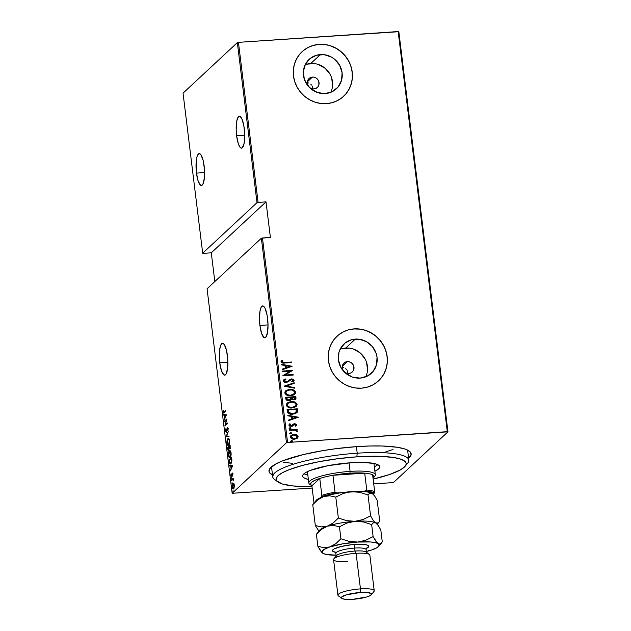 <?xml version="1.0" encoding="UTF-8"?>
<svg xmlns="http://www.w3.org/2000/svg" width="631" height="631" viewBox="0 0 631 631"><rect width="100%" height="100%" fill="white"/><g stroke="black" fill="none" stroke-linecap="round" stroke-linejoin="round"><path stroke-width="0.95" d="M272.513 474.993A71.611 14.261 -7 0 1 270.115 468.218A71.611 14.261 -7 0 1 357.217 446.582A71.611 14.261 -7 0 1 409.306 451.126A71.611 14.261 -7 0 1 408.62 458.28L411.081 454.856L410.371 452.127L406.963 449.8L404.282 448.815L397.096 447.253L382.315 446.014L370.35 445.983L357.217 446.582L336.449 448.625L322.67 450.668L303.408 454.557L282.885 460.748L275.739 464.014L269.721 468.754L269.058 471.649L269.752 472.966L273.168 475.301M308.733 82.992L307.258 82.677L308.733 82.992M310.76 84.175L311.58 85.043L310.76 84.175M312.235 86.045L312.944 88.293L312.235 86.045M312.992 88.924L312.976 89.46M312.448 77.077A6.097 5.758 -132.9 0 1 317.33 87.464A6.097 5.758 -132.9 0 1 313.907 88.932L311.604 88.632L309.537 87.48L307.557 84.554L307.273 82.235L307.889 80.042L309.308 78.299L311.32 77.266L313.607 77.116L315.831 77.858L317.653 79.38L318.797 81.462L318.884 84.909L317.843 86.92L316.099 88.332L313.907 88.932A6.097 5.758 -132.9 0 1 309.024 78.544A6.097 5.758 -132.9 0 1 312.448 77.077L307.313 81.856L312.448 77.077M343.666 367.526L342.199 367.21L343.666 367.526M345.693 368.709L346.514 369.577L345.693 368.709M347.168 370.578L347.878 372.826L347.168 370.578M347.926 373.457L347.91 373.994M347.389 361.61A6.097 5.758 -132.9 0 1 352.264 371.998A6.097 5.758 -132.9 0 1 348.84 373.465L346.537 373.166L344.479 372.014L342.964 370.176L342.239 367.936L342.412 365.641L343.445 363.63L346.253 361.8L348.549 361.65L350.773 362.391L352.595 363.913L353.731 365.996L353.817 369.443L352.776 371.454L351.033 372.866L348.84 373.465A6.097 5.758 -132.9 0 1 343.958 363.077A6.097 5.758 -132.9 0 1 347.389 361.61L342.254 366.39L347.389 361.61M365.728 376.841A20.05 18.946 47.1 0 0 363.874 356.98A20.05 18.946 47.1 0 0 345.717 348.036L355.324 339.099A20.05 18.946 -132.9 0 1 375.24 351.096A20.05 18.946 -132.9 0 1 371.383 373.276A20.05 18.946 -132.9 0 1 360.112 378.103L352.54 377.117L345.749 373.315L340.787 367.266L338.397 359.907L338.95 352.343L340.322 348.848L344.991 343.106L351.601 339.73L359.142 339.218L366.461 341.655L372.448 346.679L376.202 353.518L377.038 357.296L376.486 364.86L373.071 371.47L367.321 376.115L360.112 378.103A20.05 18.946 -132.9 0 1 340.196 366.106A20.05 18.946 -132.9 0 1 344.061 343.919A20.05 18.946 -132.9 0 1 355.324 339.099L345.717 348.036A20.05 18.946 47.1 0 0 340.101 349.298M330.794 92.307A20.05 18.946 47.1 0 0 328.94 72.447A20.05 18.946 47.1 0 0 310.783 63.502L320.39 54.566A20.05 18.946 -132.9 0 1 340.306 66.563A20.05 18.946 -132.9 0 1 336.441 88.742A20.05 18.946 -132.9 0 1 325.178 93.569L317.598 92.583L310.815 88.782L308.046 85.99L304.3 79.151L303.369 71.54L305.388 64.315L310.058 58.573L316.667 55.197L324.2 54.684L331.527 57.121L334.753 59.353L339.715 65.395L342.105 72.762L341.545 80.318L338.137 86.936L332.387 91.582L325.178 93.569A20.05 18.946 -132.9 0 1 305.254 81.573A20.05 18.946 -132.9 0 1 309.119 59.385A20.05 18.946 -132.9 0 1 320.39 54.566L310.783 63.502A20.05 18.946 47.1 0 0 305.167 64.764M343.619 96.306L343.54 96.369A30.469 28.797 47.1 0 0 343.54 96.369A30.469 28.797 47.1 0 0 349.416 62.658A30.469 28.797 47.1 0 0 319.144 44.43L319.215 44.359A30.469 28.797 -132.9 0 1 349.487 62.587A30.469 28.797 -132.9 0 1 343.619 96.306A30.469 28.797 -132.9 0 1 326.495 103.634L332.151 102.679L337.451 100.621L342.191 97.537L346.19 93.554L349.29 88.813L351.372 83.505L352.358 77.834L352.216 72.013L350.939 66.271L348.588 60.821L345.244 55.883L341.04 51.639L336.142 48.248L330.731 45.858L325.012 44.541L319.215 44.359L313.56 45.314L308.259 47.372L303.519 50.456L299.52 54.44L296.42 59.18L294.338 64.488L293.352 70.159L293.494 75.98L294.772 81.73L297.122 87.173L300.466 92.118L304.67 96.362L309.569 99.745L314.979 102.143L320.698 103.452L326.495 103.634A30.469 28.797 -132.9 0 1 296.223 85.406A30.469 28.797 -132.9 0 1 302.091 51.695A30.469 28.797 -132.9 0 1 319.215 44.359L319.144 44.43A30.469 28.797 47.1 0 0 302.02 51.758A30.469 28.797 47.1 0 0 301.997 51.781M378.466 380.919A30.469 28.797 47.1 0 0 378.482 380.903A30.469 28.797 47.1 0 0 384.35 347.192A30.469 28.797 47.1 0 0 354.078 328.964L354.149 328.893A30.469 28.797 -132.9 0 1 384.421 347.129A30.469 28.797 -132.9 0 1 378.553 380.84A30.469 28.797 -132.9 0 1 361.429 388.168L367.092 387.213L372.393 385.155L377.133 382.07L381.124 378.087L384.224 373.347L386.306 368.039L387.3 362.368L387.15 356.547L385.88 350.804L383.522 345.354L380.185 340.417L375.981 336.173L371.075 332.782L365.664 330.392L359.954 329.074L354.149 328.893L348.493 329.847L343.193 331.906L338.453 334.99L334.454 338.981L331.354 343.714L329.272 349.022L328.286 354.693L328.428 360.514L329.705 366.264L332.056 371.706L335.4 376.652L339.604 380.895L344.502 384.279L349.921 386.677L355.632 387.986L361.429 388.168A30.469 28.797 -132.9 0 1 331.157 369.94A30.469 28.797 -132.9 0 1 337.033 336.228A30.469 28.797 -132.9 0 1 354.149 328.893L354.078 328.964A30.469 28.797 47.1 0 0 336.954 336.291A30.469 28.797 47.1 0 0 336.938 336.315M407.255 449.935A68.566 13.661 -7 0 1 407.752 451.228L408.841 460.125A68.566 13.661 -7 0 1 406.048 464.708M219.769 362.809L227.878 362.257L219.769 362.809A15.996 4.157 86.1 0 1 222.522 343.28A15.996 4.157 86.1 0 1 227.436 355.679A15.996 4.157 86.1 0 1 224.683 375.2A15.996 4.157 86.1 0 1 219.769 362.809L221.481 370.854L223.902 374.98L225.512 374.806L226.221 373.804L227.665 367.723L227.736 358.779L226.411 349.992L224.147 344.321L222.475 343.288L221.694 343.682L220.369 346.23L219.541 350.765L219.769 362.809M196.478 173.123L204.586 172.571L196.478 173.123A15.996 4.157 86.1 0 1 199.23 153.593A15.996 4.157 86.1 0 1 204.144 165.985A15.996 4.157 86.1 0 1 201.392 185.514A15.996 4.157 86.1 0 1 196.478 173.123L198.189 181.16L200.611 185.293L201.439 185.514L202.93 184.118L204.373 178.037L204.444 169.092L203.119 160.306L200.855 154.634L199.183 153.593L197.692 154.989L197.077 156.543L196.249 161.071L196.478 173.123M236.625 135.76L244.733 135.208L236.625 135.76A15.996 4.157 86.1 0 1 239.378 116.23A15.996 4.157 86.1 0 1 244.284 128.621A15.996 4.157 86.1 0 1 241.531 148.151A15.996 4.157 86.1 0 1 236.625 135.76L238.329 143.797L239.914 147.11L241.578 148.151L242.367 147.749L244.173 143.15L244.725 134.853L243.842 125.656L241.815 118.667L240.159 116.451L239.33 116.23L237.832 117.626L236.735 121.231L236.183 129.529L236.625 135.76M259.917 325.446L268.025 324.894L259.917 325.446A15.996 4.157 86.1 0 1 262.67 305.917A15.996 4.157 86.1 0 1 267.576 318.316A15.996 4.157 86.1 0 1 264.823 337.837A15.996 4.157 86.1 0 1 259.917 325.446L261.62 333.491L264.042 337.617L265.659 337.443L267.465 332.837L268.017 324.539L267.134 315.342L265.107 308.354L263.45 306.138L262.622 305.925L261.124 307.313L260.027 310.925L259.475 319.223L259.917 325.446M232.169 493.276L207.063 288.769L261.368 238.226L286.474 442.741L232.169 493.276L286.474 442.741L287.578 442.473L262.464 237.966L270.391 237.43L266.022 201.865L258.095 202.401L238.447 42.348L398.169 31.55L447.292 431.675L287.578 442.473L447.955 431.817L398.831 31.692L447.955 431.817L393.657 482.36L447.955 431.817L447.292 431.675L398.169 31.55L398.831 31.692L238.447 42.348L258.095 202.401L266.022 201.865L211.282 252.81L214.816 281.552L211.282 252.81L203.356 253.346L211.282 252.81L266.022 201.865L270.391 237.43L261.368 238.226L207.063 288.769L232.169 493.276L312.156 488.063L232.169 493.276M233.028 490.697L233.013 491.77L233.312 491.036M232.05 482.723L232.034 483.796L232.326 483.054M231.451 477.801L231.435 478.874L231.727 478.132M232.61 465.749L229.731 465.465L229.802 466.049L230.725 466.135L231.049 468.723L230.402 470.915L232.61 465.749L229.731 465.465L229.802 466.049L230.725 466.135L231.049 468.723L230.402 470.915L232.61 465.749M229.858 450.739L229.368 450.991C228.674 451.441 228.367 452.924 228.43 455.432L228.43 455.432C228.935 457.522 229.51 458.161 230.165 457.357C230.859 456.915 231.175 455.424 231.104 452.877C230.591 450.818 230.015 450.187 229.368 450.991L228.383 454.99L228.785 456.828L229.716 457.601L230.567 456.812L231.143 454.604L230.749 451.496L230.039 450.755L229.368 450.991L230.157 450.794M227.862 438.75L226.86 442.315L227.168 444.327L228.099 445.376L229.25 444.177L229.668 441.534L229.014 438.868L227.862 438.75C227.176 439.208 226.86 440.683 226.923 443.191C227.436 445.281 228.012 445.928 228.659 445.123C229.361 444.681 229.676 443.183 229.605 440.643C229.092 438.584 228.509 437.953 227.862 438.75L228.359 438.506M226.292 431.762L225.717 430.973L225.78 428.835L225.464 431.312L226.245 432.385L227.436 428.331L227.957 430.523L228.114 428.536L227.562 427.7L226.292 431.762L225.717 430.973L225.977 429.23L225.78 428.835L225.504 429.774L225.456 431.202L226.355 432.298L227.436 428.331L227.901 430.713L228.138 428.717L227.365 427.81L227.018 428.512L226.158 431.833L226.75 431.793M226.355 414.812L223.477 414.528L223.548 415.111L224.47 415.198L224.794 417.785L224.147 419.978L226.379 414.946L223.477 414.528L223.548 415.111L224.47 415.198L224.794 417.785L224.147 419.978L226.355 414.812M224.139 412.138L223.445 412.209L223.216 410.324L223.484 413.037L225.906 411.089L225.835 410.552L224.139 412.138L225.89 411.01L224.139 412.138L223.374 411.885L223.216 410.324L223.106 412.09C223.437 413.195 223.8 413.392 224.179 412.69L225.835 410.552L224.139 412.138L223.374 411.885M224.376 421.847L226.387 419.97L224.881 425.964L227.436 423.59L227.373 423.054L225.362 424.931L226.868 418.937L224.313 421.311L224.376 421.847L226.387 419.97L224.881 425.964L227.436 423.59L227.373 423.054L225.362 424.931L226.868 418.937L224.313 421.311L224.376 421.847M226.158 436.337L229.053 436.755L228.982 436.179L226.655 435.95L228.383 431.304L226.158 436.337L226.892 435.974L226.174 436.471L229.053 436.755L228.982 436.179L226.655 435.95L228.383 431.304L226.158 436.337M227.531 447.513L227.917 450.006L228.69 450.431L229.195 448.602L229.755 448.838L230.212 447.986L230.086 445.131L227.531 447.513L230.141 445.589L227.531 447.513L227.728 449.154L228.69 450.431L229.195 448.602L229.826 448.783L230.086 445.131L227.531 447.513M229.266 461.655L230.015 463.801L231.38 462.98L231.885 460.654L231.585 457.372L229.029 459.747L229.266 461.655C229.708 463.856 230.252 464.519 230.899 463.643L231.885 460.654L231.585 457.372L229.029 459.747L229.266 461.655M232.871 473.794L232.161 473.147L231.451 475.821L231.017 473.905L231.254 476.326L231.892 475.813L232.271 473.636L232.752 475.253L232.886 473.905L232.24 473.061L231.553 475.774L231.017 473.905L230.922 475.458L231.624 476.302L232.311 473.589L232.752 475.253L232.871 473.794M231.514 479.962L231.577 480.491L232.997 479.418L233.628 480.514L233.375 478.227L231.514 479.962L233.438 478.677L231.514 479.962L231.577 480.491L232.863 479.426L233.628 480.514L233.375 478.227L231.514 479.962M233.785 484.04L232.752 484.427L232.326 486.667L232.863 488.749L233.959 488.347L234.353 486.091L233.785 484.04L233.044 484.016L232.382 487.313C232.736 488.875 233.155 489.372 233.636 488.804L234.314 485.515L233.785 484.04L233.044 484.016M237.343 42.608L256.998 202.661L202.693 253.205L183.045 93.151L237.343 42.608L238.447 42.348L237.343 42.608L183.045 93.151L202.693 253.205L256.998 202.661L258.095 202.401L256.998 202.661L237.343 42.608M290.859 435.603L293.754 434.538L296.641 434.854L293.589 434.428L290.978 435.493L290.363 436.439L290.512 437.669L292.61 439.034L295.844 438.955L298.077 437.094L297.154 435.138L296.499 434.996L297.958 436.668L296.641 434.854L293.904 434.404L290.93 435.532L290.331 437.062C291.143 438.726 292.532 439.436 294.488 439.192L297.485 438.056M289.566 429.735L289.629 430.263L295.253 430.105L296.389 430.681L296.389 431.249L297.414 431.099L296.034 429.837L297.138 429.758L297.075 429.23L289.566 429.735L289.629 430.263L294.74 430.034L297.225 431.494L297.414 430.949L296.034 429.837L297.138 429.758L297.075 429.23L289.566 429.735M289.266 424.182L288.872 425.207L291.206 426.406L294.653 424.292L295.742 424.868L295.056 425.767L295.742 426.099L296.665 424.821L295.813 423.922L293.683 423.937L291.285 425.854L289.968 425.499L290.473 424.142L289.732 423.819L288.872 424.986L289.487 426.051L291.506 426.375L294.977 424.308L295.742 424.868L295.056 425.767L295.742 426.099L296.665 424.821L295.6 426.233M287.318 411.428L287.941 412.989L289.392 413.865L294.716 413.904L297.382 412.051L297.359 408.825L287.081 409.519L287.318 411.428C288.241 413.731 290.039 414.67 292.713 414.236L296.791 412.848L297.382 412.051L297.359 408.825L287.081 409.519L287.318 411.428M285.575 397.285L286.182 399.825L288.935 400.677L290.394 400.322L291.412 399.281L293.391 399.833L295.371 399.313L296.002 398.358L295.852 396.591L285.575 397.285L285.78 398.926C286.34 400.283 287.397 400.866 288.935 400.677L291.412 399.281L293.683 399.817L295.592 399.139L295.852 396.591L285.575 397.285M284.21 386.109L294.827 388.207L294.756 387.631L286.198 386.046L294.227 383.34L294.156 382.757L284.226 386.243L294.827 388.207L294.756 387.631L286.198 386.046L294.227 383.34L294.156 382.757L284.21 386.109M282.428 371.612L290.512 371.067L282.933 375.737L293.21 375.043L293.147 374.514L285.046 375.059L292.634 370.389L282.365 371.083L282.428 371.612L290.512 371.067L282.917 375.619L293.21 375.043L293.147 374.514L285.046 375.059L292.634 370.389L282.365 371.083L282.428 371.612M281.489 360.656L282.649 360.656L281.868 361.926L284.77 362.47L282.191 362.131L282.791 360.522L281.962 360.246L280.984 361.949L282.593 363.03L291.672 362.541L291.609 362.013L284.628 362.604L291.609 362.013L284.77 362.47L282.018 361.784L282.791 360.522L281.418 360.719M292.129 366.264L281.529 364.3L281.6 364.884L284.999 365.507L285.315 368.102L282.128 369.174L282.199 369.75L292.129 366.264L281.529 364.3L281.6 364.884L284.999 365.507L285.315 368.102L282.128 369.174L282.199 369.75L292.129 366.264M283.713 379.87L285.322 378.931L283.784 379.799L283.303 380.935L284.1 382.007L285.401 382.457L288.036 381.952L291.293 379.491L292.989 380.012L291.869 381.471L292.563 381.929L294.117 380.375L293.068 379.113L291.128 378.955L287.231 381.668L285.583 381.913L284.36 380.872L285.906 379.412L285.322 378.931L283.698 379.886L283.303 380.935L286.3 382.481L291.64 379.444L293.052 380.225L292.689 380.95M285.527 390.983L289.739 389.359L285.811 390.731L284.841 392.072L285.054 393.752L288.422 395.645L293.084 395.211L295.355 393.397L295.284 391.315L293.17 389.784L289.597 389.493C292.263 389.13 294.212 390.061 295.426 392.277L295.576 392.143C294.354 389.926 292.413 388.996 289.739 389.359L285.598 390.92L284.778 392.924C285.969 395.164 287.902 396.102 290.575 395.74L294.74 394.194L295.576 392.143L294.661 394.265M287.034 403.225L291.246 401.592L287.318 402.964L286.348 404.305L286.561 405.985L289.921 407.878L294.582 407.445L296.862 405.638L296.783 403.556L294.669 402.018L291.096 401.726C293.77 401.363 295.71 402.294 296.933 404.51L297.075 404.376C295.86 402.16 293.912 401.229 291.246 401.592L287.105 403.154L286.277 405.157C287.468 407.397 289.4 408.336 292.074 407.973L296.239 406.427L297.075 404.376L296.168 406.498M298.384 417.201L287.783 415.237L287.854 415.821L291.254 416.444L291.569 419.039L288.383 420.112L288.454 420.688L298.384 417.201L287.783 415.237L287.854 415.821L291.254 416.444L291.569 419.039L288.383 420.112L288.454 420.688L298.384 417.201M289.108 428.417L290.039 427.692L289.298 428.417L290.694 428.607L290.591 427.771L289.897 427.826L290.82 428.299L290.039 427.692L289.25 428.283L290.173 428.757L290.962 428.165L290.031 428.891M289.708 433.339L290.646 432.614L289.897 433.331L291.049 433.631L291.561 433.221L291.199 432.692L290.505 432.748L291.419 433.221L290.646 432.614L289.858 433.197L290.781 433.678L291.569 433.087L290.631 433.812M290.686 441.314L291.625 440.588L290.852 441.25L292.027 441.613L292.539 441.203L292.177 440.667L291.483 440.73L292.405 441.203L291.625 440.588L290.836 441.179L291.759 441.653L292.547 441.061L291.609 441.787M373.726 483.898L392.553 482.628L373.726 483.898M393.657 482.36L392.553 482.628L393.657 482.36M276.567 480.601A68.566 13.661 -7 0 1 272.742 476.831L271.645 467.942A68.566 13.661 -7 0 1 271.819 466.569M283.642 462.381L292.618 463.312L283.642 462.381M384.05 452.506L392.995 449.453L384.05 452.506M359.875 329.145L354.078 328.964L348.422 329.918M343.122 331.977L338.382 335.061M381.053 378.15L384.153 373.418L386.235 368.11M387.221 362.439L387.079 356.618L385.801 350.868M383.451 345.425L380.107 340.48L375.902 336.236L371.004 332.852L365.594 330.455M324.941 44.612L319.144 44.43L313.489 45.385M308.18 47.443L303.448 50.527M346.119 93.617L349.219 88.884L351.301 83.576M352.287 77.905L352.145 72.084L350.868 66.334M348.517 60.892L345.173 55.946L340.969 51.703L336.071 48.319L330.652 45.921M314.601 63.621L307.06 64.133M332.592 85.532L331.661 77.921M330.108 74.332L325.146 68.29L318.355 64.488M349.535 348.154L341.994 348.667M367.526 370.066L366.595 362.454M365.049 358.873L360.08 352.824L353.297 349.022M281.962 360.246L280.961 361.815C281.836 363.038 283.09 363.44 284.739 363.014L291.672 362.541L291.609 362.013L291.514 362.549L291.467 362.147L282.893 362.636L281.868 361.926L282.459 360.853M282.649 360.656L281.442 360.695M282.136 369.253L285.315 368.102L282.136 369.253M281.552 364.466L291.987 366.398L281.552 364.466M286.19 367.889L285.938 365.846L286.19 367.889L290.015 366.603L286.19 367.889M290.157 366.469L286.34 367.755L285.938 365.846L290.157 366.469L286.34 367.755L286.088 365.712L290.157 366.469M282.38 371.209L292.634 370.389L282.38 371.209M284.896 375.193L293.147 374.514L293.044 375.051L292.997 374.648L284.896 375.193M282.925 375.666L290.512 371.067L282.925 375.666M284.644 380.185L284.218 381.006L285.906 379.412L285.322 378.931L285.709 379.499L285.18 379.065L283.548 380.02M286.245 381.952L284.218 381.006L286.103 382.086L287.231 381.668L286.245 381.952M289.219 379.98L288.328 380.848M291.53 378.915L289.866 379.491L291.53 378.915L294.109 380.217L291.53 378.915M293.052 380.225L291.869 381.471L292.563 381.929L294.109 380.217L293.604 381.274M291.727 381.605L292.902 380.359M289.747 380.501L290.213 380.067M292.492 381.124L291.901 381.51M293.454 381.416L293.92 380.162L292.547 379.136L290.591 379.184L288.848 380.335M288.241 380.927L286.853 381.913L285.433 382.047L284.242 381.156L284.77 380.083M284.218 386.196L294.156 382.757L294.07 383.388L294.007 382.891L284.218 386.196M286.048 386.18L294.756 387.631L294.661 388.175L286.048 386.18M294.985 393.894L295.395 392.064L294.204 390.51L291.325 389.532L288.738 389.587M288.746 389.587L287.91 389.769M287.121 390.021L286.356 390.392M293.289 394.407L290.363 395.345L287.247 394.825L285.709 393.137L286.498 391.173M286.466 391.196L285.685 392.963L286.64 391.031L288.446 390.108L291.782 390.021L293.833 391.007L294.527 392.237L293.762 393.996L290.512 395.203C288.32 395.495 286.758 394.706 285.827 392.829L285.685 392.963C286.608 394.84 288.17 395.629 290.363 395.345L287.073 394.517L285.827 392.829L286.545 391.125L289.81 389.887C291.995 389.603 293.565 390.392 294.527 392.237L293.699 394.052M295.229 399.447L295.86 398.492L295.71 396.725L285.591 397.412L295.852 396.591L295.521 399.202M287.018 399.707L286.695 397.743L290.52 397.483L290.575 398.966L288.872 400.149L286.797 398.532L286.695 397.743L290.52 397.483L290.575 398.966L289.006 400.251M290.575 398.966L289.424 400.054L287.783 399.983L286.971 399.257L286.695 397.743L286.648 398.666L288.872 400.149L287.302 399.951M294.677 398.871L293.73 399.391M293.454 399.423L291.569 397.412L294.866 397.191L294.677 398.902L293.454 399.423L291.948 399.029L291.427 397.554L293.454 399.423L294.598 398.973M292.658 399.36L292.098 399.131M291.617 397.775L294.866 397.191L294.929 398.484L294.149 399.194L292.808 399.226L291.617 397.775M288.722 400.283L290.434 399.107M296.491 406.127L296.893 404.297L295.71 402.744L292.823 401.766L290.236 401.829M290.252 401.821L289.408 402.002M288.627 402.262L287.862 402.633M294.787 406.64L291.869 407.579L288.746 407.058L287.215 405.378L287.996 403.406M287.973 403.43L287.184 405.197L288.146 403.272L289.952 402.341L292.721 402.16L295.332 403.241L296.026 404.479L295.269 406.23L292.011 407.445C289.818 407.729 288.257 406.94 287.334 405.063L287.184 405.197C288.115 407.074 289.676 407.871 291.869 407.579L288.572 406.75L287.334 405.063L288.044 403.359L291.309 402.128C293.494 401.844 295.063 402.625 296.026 404.479L295.205 406.293M296.87 412.745L297.422 411.215L297.209 408.959L287.097 409.645L297.359 408.825L297.382 412.051L296.72 412.911M295.789 412.627L294.141 413.557L291.451 413.841M290.607 413.739L288.619 412.595L288.201 409.976L296.365 409.424L295.836 412.595L292.5 413.841L295.758 412.658L292.65 413.699L288.769 412.453L292.65 413.699L290.047 413.4L288.769 412.453L288.288 410.694L288.619 412.595L288.051 410.118L288.138 410.828L288.201 409.976L296.365 409.424L296.436 411.57L295.742 412.674M288.391 420.191L291.569 419.039L288.391 420.191M287.807 415.403L298.242 417.336L287.807 415.403M292.445 418.826L292.192 416.783L292.445 418.826L296.27 417.541L292.445 418.826M296.412 417.406L292.595 418.692L292.192 416.783L296.412 417.406L292.595 418.692L292.342 416.649L296.412 417.406M295.742 424.868L295.056 425.767M294.906 425.901L295.592 425.002L294.906 425.901M292.342 426.106L293.991 424.497M292.721 425.846L292.2 426.248M290.323 424.277L289.645 425.262L290.473 424.142L289.187 424.245M289.732 423.819L290.299 424.269L289.235 424.206M292.887 424.45L291.656 425.807L290.552 425.996L289.645 425.262L291.104 425.878L289.645 425.262L290.473 424.142M293.415 424.056L294.551 423.764L293.415 424.056L291.798 425.673M291.656 425.807L292.342 425.057L291.656 425.807M296.665 424.821L294.401 423.898L296.665 424.821M295.923 425.988L296.515 424.955L295.663 424.064L294.109 423.929L292.76 424.568M296.223 425.704L296.515 425.168M295.663 424.064L295.04 423.914M293.147 425.341L293.644 424.781M290.173 428.757L290.962 428.165M290.039 427.692L289.25 428.283M290.552 428.741L290.686 428.055L289.377 427.976M289.582 429.861L297.075 429.23L296.98 429.766L296.925 429.364L289.582 429.861M297.162 431.509L297.083 430.665L295.884 429.971L297.414 430.949L297.075 431.636M297.083 430.665L296.325 430.137M290.781 433.678L291.569 433.087M290.646 432.614L289.858 433.197M291.151 433.663L291.049 432.827L289.779 433.079M297.083 438.379L298.1 436.534L296.933 438.513M297.367 438.166L297.903 436.392L296.499 434.996L293.904 434.404L291.104 435.406M292.532 434.743L291.948 434.94M291.688 435.824L291.104 437.133L294.275 438.797L291.254 436.999L291.759 435.761L293.959 434.933L297.177 436.597L296.68 437.788L294.275 438.797L296.089 438.261L294.275 438.797L292.374 438.521L291.128 437.251L291.782 435.753M291.546 437.993L291.254 437.598M296.688 437.78L294.661 438.64L292.516 438.379L291.301 437.236L291.711 435.8L293.486 434.988L295.876 435.216L297.13 436.352L296.602 437.859M291.759 441.653L292.547 441.061M291.625 440.588L290.836 441.179M292.129 441.637L292.027 440.809L290.757 441.053M223.611 413.06L224.179 412.69M223.958 412.887L223.76 412.437M224.723 412.098L223.958 411.846L224.723 412.098L224.226 412.398M224.344 412.39L223.69 412.445M223.737 412.311L224.076 412.997M225.062 415.206L223.548 415.111L224.076 414.591L225.062 415.206M225.354 415.19L226.229 415.277L225.354 415.19M225.874 415.332L225.022 417.272L224.77 415.23L226.213 415.316L225.022 417.272L224.77 415.23L225.874 415.332M224.904 421.35L224.313 421.311L226.75 419.552L224.904 421.35M225.945 424.892L227.428 423.511L225.945 424.892M225.582 425.318L225.685 424.908L225.582 425.318M227.791 427.779L227.365 427.81L227.791 427.779M227.436 428.331L227.87 428.899M228.454 428.859L228.028 428.291M226.947 432.259L226.04 431.162M226.119 431.588L226.466 432.274M229.045 436.66L226.174 436.471L229.045 436.66M228.162 445.376L228.659 445.123M227.933 439.286L228.895 439.468L229.392 441.455L228.596 444.595L229.077 444.563L228.233 444.784L227.152 442.576L227.933 439.286C228.461 438.64 228.935 439.184 229.345 440.919L228.596 444.595C228.059 445.241 227.594 444.689 227.184 442.93L228.043 439.263M228.698 439.113L229.258 439.168M228.596 444.595L229.006 444.681M229.171 439.113L228.106 439.152M230.41 448.744L229.826 448.783M229.195 448.602L229.944 448.783M228.454 449.816L229.077 449.927M229.534 448.239L229.542 448.665M229.889 445.912L230.141 448.231L229.574 448.325L228.848 447.269L230.173 445.888L229.826 448.176L229.069 446.669L229.889 445.912M229.542 448.578L228.958 448.42L228.627 449.895L227.854 447.797L229.092 446.898L228.958 448.42L229.542 448.318M228.627 449.895L227.854 447.797L228.808 446.914L228.627 449.895L229.021 449.871L228.485 449.966M229.755 448.255L230.189 448.286M229.66 457.609L230.165 457.357M229.432 451.52L230.402 451.701L230.883 453.508L230.094 456.828L230.575 456.797L229.731 457.025L228.651 454.809L229.432 451.52C229.96 450.873 230.433 451.417 230.851 453.153L230.094 456.828C229.566 457.483 229.092 456.923 228.69 455.164L229.952 450.952L229.368 450.991M230.173 450.786L229.55 451.496M230.197 451.346L230.765 451.41M230.094 456.828L230.512 456.923M230.67 451.346L229.613 451.386M229.629 459.786L229.029 459.747L231.64 457.822L229.629 459.786M230.378 463.911L230.899 463.643M230.678 463.809L230.22 463.272M230.157 463.107L230.733 463.832M231.285 463.178L230.875 463.257M230.828 463.107L229.858 462.823L229.361 460.038L231.388 458.145L231.561 461.34L230.828 463.107L229.731 462.468L229.361 460.038L231.68 458.13L231.885 460.543L230.828 463.107L231.325 463.075L230.433 463.32L231.261 463.193M231.317 466.143L229.802 466.049L230.331 465.528L231.317 466.143M231.609 466.128L232.484 466.214L231.609 466.128M232.129 466.27L231.277 468.21L231.025 466.167L232.468 466.254L231.277 468.21L231.025 466.167L232.129 466.27M232.311 473.589L232.642 473.991M232.019 476.358L231.624 476.302M232.216 476.263L231.506 475.411M231.553 475.774L231.151 475.23M232.555 473.534L231.971 473.542L232.823 473.021M232.752 473.108L232.531 473.605M231.569 475.742L231.743 476.176M232.863 479.426L233.383 480.049M233.478 479.379L232.973 479.418M233.446 479.386L232.792 479.868M233.596 488.844L233.249 488.394M233.32 484.427L234.369 484.001M233.722 483.906L233.336 484.387M233.218 488.315L233.644 488.875M233.817 484.427L234.211 484.49M234.077 485.72L233.565 488.276L233.998 488.244L233.186 488.386L232.61 487.093L233.107 484.553L234.33 485.704L233.565 488.276L232.61 487.093L232.784 485.097L233.107 484.553L234.077 485.72M234.022 484.387L233.107 484.553M203.356 253.346L202.693 253.205L203.356 253.346M262.464 237.966L287.578 442.473L286.474 442.741L261.368 238.226L262.464 237.966M405.149 466.254L407.76 463.051A68.566 13.661 173 0 0 357.217 453.192L356.846 456.836A65.514 13.054 -7 0 1 405.149 466.254A65.514 13.054 -7 0 1 373.142 479.118L389.43 474.559L400.007 470.103L404.282 467.177L406.127 464.408L406.119 463.115L404.226 460.796L399.904 458.879L393.334 457.443L379.815 456.316L356.846 456.836L337.845 458.705L319.136 461.671L302.312 465.473L288.84 469.795L282.309 472.777L278.034 475.711L276.181 478.479L276.828 480.972L282.404 484.009L293.036 485.957L311.982 486.627A65.514 13.054 -7 0 1 277.814 481.895A65.514 13.054 -7 0 1 356.846 456.836L357.217 453.192A68.566 13.661 -7 0 1 408.841 460.125M308.362 479.41A38.854 7.738 -7 0 1 302.596 476.176A38.854 7.738 -7 0 1 350.465 462.783L364.079 462.468L374.207 463.525L377.448 464.526L379.302 465.788L379.688 467.271L378.592 468.912L374.901 471.239A38.854 7.738 -7 0 0 379.72 466.703A38.854 7.738 -7 0 0 350.465 462.783L328.096 465.646L310.136 470.466L306.256 472.233L303.724 473.976L302.628 475.616L303.006 477.091L304.86 478.361L308.362 479.41M303.968 473.747A38.854 7.738 173 0 0 307.818 474.962L304.316 473.913M356.412 446.638L357.217 453.192L356.412 446.638M272.742 476.831A68.566 13.661 -7 0 1 357.217 453.192A68.566 13.661 173 0 0 274.501 479.418L277.814 481.895M374.357 466.798A38.854 7.738 173 0 0 377.795 464.684M372.621 474.875A32 6.373 -7 0 1 373.497 477.801A32 6.373 -7 0 1 373.039 478.282L374.002 476.421L372.621 474.875A32 6.373 173 0 0 364.694 473.147A32 6.373 -7 0 1 372.621 474.875L374.696 491.77L372.621 474.875M349.913 473.203A32 6.373 -7 0 1 364.694 473.147L349.913 473.203L332.939 475.293L364.694 473.147L366.769 490.042L365.097 491.052L359.93 491.399L365.097 491.052A31.085 6.192 -7 0 1 374.357 493.071L374.696 491.77A32 6.373 173 0 0 366.769 490.042A32 6.373 -7 0 1 374.696 491.77L374.357 493.071L370.87 491.786L365.097 491.052L366.769 490.042L364.694 473.147L332.939 475.293A32 6.373 -7 0 1 349.913 473.203L350.095 471.381L349.913 473.203M373.497 477.801L374.806 476.2A33.522 6.681 173 0 0 350.095 471.381A33.522 6.681 -7 0 1 375.335 474.764A33.522 6.681 -7 0 1 373.946 477.028M349.053 462.878L350.095 471.381L349.053 462.878M311.88 485.791L319.775 478.448L314.593 480.436L311.422 482.415L310.491 484.245L311.88 485.791A32 6.373 -7 0 1 311.312 485.436A32 6.373 -7 0 1 319.775 478.448A32 6.373 -7 0 1 332.939 475.293A32 6.373 173 0 0 319.775 478.448L321.849 495.343L321.51 496.644L320.225 497.835L321.51 496.644A31.085 6.192 -7 0 1 336.907 492.953L335.014 492.188L332.939 475.293L335.014 492.188A32 6.373 173 0 0 321.849 495.343A32 6.373 -7 0 1 335.014 492.188L336.907 492.953L321.51 496.644L321.849 495.343L319.775 478.448L311.88 485.791L313.954 502.686L311.88 485.791M310.697 484.789A33.522 6.681 -7 0 1 308.796 482.936A33.522 6.681 -7 0 1 350.095 471.381A33.522 6.681 173 0 0 309.655 484.198L311.312 485.436M373.181 494.168L374.357 493.071L373.181 494.168M342.073 492.606L336.907 492.953L342.073 492.606M347.334 561.472A18.283 3.644 -7 0 1 333.854 558.845A18.283 3.644 -7 0 1 356.089 553.316A18.283 3.644 -7 0 1 369.387 554.475L366.075 551.999A15.239 3.037 173 0 0 354.993 551.037L356.089 553.316L360.459 588.889L360.088 592.525A15.239 3.037 -7 0 1 371.32 594.717A15.239 3.037 -7 0 1 352.792 599.324L366.619 596.989L370.129 595.617L371.549 594.292L371.399 593.708L367.628 592.548L360.088 592.525L346.261 594.859L341.757 596.918L341.481 598.141L342.207 598.638L345.252 599.3L352.792 599.324A15.239 3.037 -7 0 1 341.71 598.354A15.239 3.037 -7 0 1 360.088 592.525L360.459 588.889A18.283 3.644 -7 0 1 374.222 590.734L369.861 555.17A18.283 3.644 173 0 0 356.089 553.316A18.283 3.644 173 0 0 333.562 559.626L337.932 595.191A18.283 3.644 -7 0 1 360.459 588.889L356.089 553.316L354.993 551.037A15.239 3.037 -7 0 1 366.469 552.575L366.106 549.609A15.239 3.037 173 0 0 354.63 548.071A15.239 3.037 173 0 0 335.866 553.15M371.32 594.717L373.938 591.515A18.283 3.644 173 0 0 360.459 588.889A18.283 3.644 173 0 0 338.397 595.877L341.71 598.354M336.315 552.448A18.283 3.644 -7 0 1 335.392 548.3A18.283 3.644 -7 0 1 355.001 544.427A3.045 0.789 -93.9 0 0 354.63 548.071L354.993 551.037L354.63 548.071A15.239 3.037 173 0 0 335.858 553.324L336.22 556.29A15.239 3.037 -7 0 1 354.993 551.037A15.239 3.037 173 0 0 336.465 555.635L333.854 558.845M377.291 524.306L379.744 521.222L377.172 500.296L379.744 521.222L377.914 523.052L375.69 522.894L373.189 520.307L370.571 515.858L368.007 494.933L369.837 493.095L372.053 493.253L374.554 495.848L377.172 500.296L374.554 495.848L372.053 493.253A28.947 5.766 173 0 0 351.364 491.659L359.812 492.322L368.007 494.933L370.571 515.858L363.156 519.518L355.008 521.301L346.553 520.646L338.366 518.035L335.795 497.11L343.217 493.442L351.364 491.659A28.947 5.766 173 0 0 323.742 496.526L329.808 495.8L335.795 497.11L338.366 518.035L333.184 522.989L330.368 524.85L327.379 526.159L321.321 526.885L315.326 525.576L312.755 504.65L317.945 499.697L323.742 496.526A28.947 5.766 173 0 0 316.155 500.407L312.755 504.65L315.326 525.576L319.207 531.586L315.326 525.576L321.321 526.885L327.379 526.159A28.947 5.766 -7 0 1 355.008 521.301L346.553 520.646L338.366 518.035L333.184 522.989L327.379 526.159L333.444 525.434L339.439 526.743L346.853 523.083L355.008 521.301A28.947 5.766 -7 0 1 375.69 522.894L373.189 520.307L370.571 515.858L363.156 519.518L355.008 521.301L363.44 521.955L371.643 524.566L373.473 522.736L375.69 522.894A28.947 5.766 -7 0 1 376.084 523.154A28.947 5.766 173 0 0 376.06 523.138A28.947 5.766 173 0 0 375.69 522.894L376.06 523.138M319.333 531.255L319.333 531.255A28.947 5.766 -7 0 1 327.379 526.159A28.947 5.766 173 0 0 319.799 530.048L316.399 534.291L321.581 529.338L327.379 526.159L333.444 525.434L339.439 526.743L340.914 538.779L335.731 543.733L332.916 545.594L323.869 549.53L321.881 551.991L322.993 553.363L325.99 554.397L336.702 555.225M378.868 522.334L376.857 523.28L375.69 522.894L378.198 525.481L380.816 529.937L382.291 541.966L380.461 543.804L379.405 544.025L375.248 542.605L370.571 541.974L357.556 542.053L342.68 543.859L329.926 546.911A28.947 5.766 -7 0 1 357.556 542.053A28.947 5.766 -7 0 1 378.237 543.646A28.947 5.766 -7 0 1 378.892 546.209A28.947 5.766 -7 0 1 371.304 550.098L377.37 547.479L379.357 545.01L375.737 541.051L373.118 536.602L365.704 540.27L357.556 542.053L349.117 541.39L340.914 538.779L335.731 543.733L329.926 546.911L323.869 547.637L317.874 546.328L320.477 550.753L323.001 553.363A28.947 5.766 -7 0 1 322.63 553.119A28.947 5.766 -7 0 1 329.926 546.911L323.869 547.637L317.874 546.328L316.399 534.291L321.581 529.338L327.379 526.159A28.947 5.766 173 0 1 355.008 521.301L363.44 521.955L371.643 524.566L373.118 536.602L365.704 540.27L357.556 542.053L349.117 541.39L340.914 538.779L339.439 526.743L346.853 523.083L355.008 521.301A28.947 5.766 173 0 1 375.69 522.894L378.198 525.481L380.816 529.937L382.291 541.966L380.461 543.804L379.405 544.025L377.015 542.636L373.118 536.602L371.643 524.566L373.473 522.736L375.69 522.894M313.639 503.53L317.945 499.697L323.742 496.526L329.808 495.8L335.795 497.11L343.217 493.442L347.224 492.259L355.568 491.691L359.812 492.322L368.007 494.933L369.837 493.095L372.464 493.529A28.947 5.766 173 0 0 372.424 493.497A28.947 5.766 173 0 0 372.053 493.253L366.911 491.849L358.345 491.391L340.164 492.874L329.611 494.885L321.313 497.386L316.541 500.004L315.697 501.613M372.858 493.907L372.053 493.253M366.335 551.51L371.304 550.098A28.947 5.766 -7 0 1 366.335 551.51M335.479 552.306L332.663 551.163L333.002 549.696L334.193 548.875L341.261 546.462L351.475 544.734L358.353 544.269L366.169 544.782L368.567 545.839L368.749 546.541L366.232 548.536A18.283 3.644 -7 0 0 355.001 544.427A3.045 0.789 86.1 0 0 354.63 548.071A15.239 3.037 173 0 1 366.098 549.782M336.094 555.225A28.947 5.766 -7 0 1 322.993 553.363L323.001 553.363M371.304 550.098L368.244 550.768M378.892 546.209L381.416 543.086M317.275 533.171L316.399 534.291L317.874 546.328L321.755 552.338M227.546 428.268L228.138 428.228M232.389 473.55L232.981 473.51M231.459 475.821L232.05 475.782M231.506 478.897L232.09 478.858M232.926 479.418L233.509 479.379M232.105 483.819L232.697 483.78M233.391 483.843L233.975 483.803M233.091 491.801L233.675 491.762M373.946 463.469L375.335 474.764M307.407 471.641L308.796 482.936M335.077 551.904L335.858 553.324M366.524 548.047L366.106 549.609"/></g></svg>
